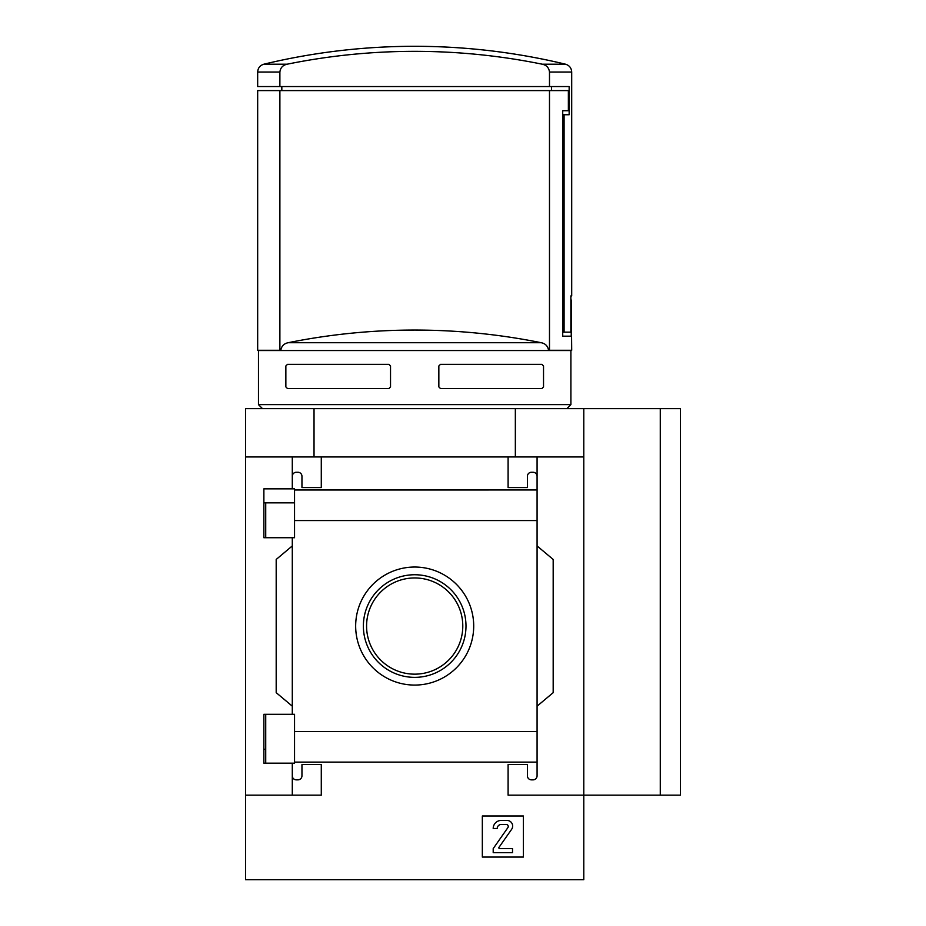 <?xml version="1.0" encoding="UTF-8"?>
<svg xmlns="http://www.w3.org/2000/svg" width="926" height="926" viewBox="0 0 926 926"><rect width="100%" height="100%" fill="white"/><g stroke="black" fill="none" stroke-linecap="round" stroke-linejoin="round"><path stroke-width="1.39" d="M294.549 502.853L263.875 502.853L263.875 537.728L263.875 488.847L294.549 488.847L294.549 537.728L263.875 537.728M263.875 714.305L294.549 714.305L294.549 763.186L263.875 763.186L263.875 714.305L263.875 749.25L265.727 749.25M292.292 763.186L292.292 775.826A4.028 4.028 0 0 0 296.32 779.854L297.929 779.854A4.028 4.028 0 0 0 301.957 775.826L301.957 764.552L321.287 764.552L321.287 795.156L245.587 795.156L245.587 408.644L680.413 408.644L680.413 795.156L660.273 795.156L660.273 408.644M245.587 795.156L245.587 879.7L583.785 879.7L583.785 795.156L508.096 795.156L508.096 764.552L527.415 764.552L527.415 775.826A4.028 4.028 0 0 0 531.443 779.854L533.052 779.854A4.028 4.028 0 0 0 537.08 775.826L537.08 762.121L294.549 762.121M414.686 567.036A59.021 59.021 0 0 1 465.801 655.562A59.021 59.021 0 0 1 363.571 655.562A59.021 59.021 0 0 1 414.686 567.036M537.08 762.121L537.08 731.563L294.549 731.563M537.08 731.563L537.08 520.551L294.549 520.551M292.292 537.728L292.292 714.305M292.292 775.826L292.292 795.156M537.08 520.551L537.08 476.288A4.028 4.028 0 0 0 533.052 472.26L531.443 472.26A4.028 4.028 0 0 0 527.415 476.288L527.415 487.562L508.096 487.562L508.096 456.958L245.587 456.958M523.387 816.003L482.33 816.003L482.33 857.071L523.387 857.071L523.387 816.003M660.273 795.156L583.785 795.156L583.785 456.958L537.08 456.958L537.08 489.97L294.549 489.993M321.287 456.958L321.287 487.562L301.957 487.562L301.957 476.288A4.028 4.028 0 0 0 297.929 472.26L296.32 472.26A4.028 4.028 0 0 0 292.292 476.288L292.292 488.847M292.292 456.958L292.292 476.288M279.884 90.586L279.884 350.271L257.671 350.271L257.671 90.586L568.367 90.586L568.367 110.715L562.719 110.715L562.719 336.173L571.238 336.173L562.719 336.173M279.884 86.558L257.671 86.558L257.671 72.043C257.926 68.015 259.986 65.41 263.841 64.207L287.129 64.207A639.125 639.125 0 0 1 542.254 64.207C546.548 65.156 548.956 67.772 549.488 72.043L549.488 86.558L279.884 86.558L279.884 72.043C280.416 67.772 282.824 65.156 287.129 64.207M281.828 90.586L281.828 86.558M551.572 90.586L551.572 86.558M549.488 90.586L549.488 350.271L571.701 350.271L571.238 299.943L571.238 336.173M570.902 404.627L258.47 404.627L258.47 350.549L570.902 350.549L570.902 404.627L566.874 408.644M285.856 365.967L287.465 364.358L285.856 365.967L285.856 386.906L287.465 388.515L285.856 386.906M287.465 364.358L388.92 364.358L390.529 365.967L390.529 386.906L388.92 388.515L287.465 388.515M541.907 364.358L543.527 365.967L541.907 364.358L440.452 364.358L438.843 365.967L438.843 386.906L440.452 388.515L541.907 388.515L543.527 386.906L541.907 388.515M543.527 365.967L543.527 386.906M583.785 456.958L583.785 408.644M537.08 476.288L537.08 456.958L508.096 456.958M537.08 545.935L553.181 559.454L553.181 692.66L537.08 706.179M537.08 762.133L537.08 775.826M292.292 706.179L276.191 692.66L276.191 559.454L292.292 545.935M314.03 456.958L314.03 408.644M515.342 456.958L515.342 408.644M501.244 820.436A8.056 8.056 0 0 0 493.199 828.492L497.227 828.492A4.028 4.028 0 0 1 501.244 824.464L506.244 824.464A2.014 2.014 0 0 1 507.888 827.624L493.199 848.621L493.199 852.649L512.518 852.649L512.518 848.621L499.658 848.621A0.81 0.81 0 0 1 498.998 847.348L511.638 829.302A5.637 5.637 0 0 0 507.02 820.436L501.244 820.436M414.686 574.745A51.312 51.312 0 0 1 459.122 651.707A51.312 51.312 0 0 1 370.25 651.707A51.312 51.312 0 0 1 414.686 574.745M414.686 577.951A48.106 48.106 0 0 1 456.344 650.11A48.106 48.106 0 0 1 373.028 650.11A48.106 48.106 0 0 1 414.686 577.951M549.488 350.271L548.539 350.271C547.879 346.139 545.472 343.615 541.282 342.724A639.125 639.125 0 0 0 288.09 342.724C283.912 343.627 281.492 346.139 280.833 350.271L279.884 350.271M549.488 72.043L571.701 72.043C571.446 68.015 569.397 65.41 565.543 64.207A644.172 644.172 0 0 0 414.686 46.3C465.674 46.323 515.956 52.296 565.543 64.207L542.254 64.207M562.719 114.743L569.154 114.743L569.154 86.558L549.488 86.558M564.084 114.743L564.084 332.156L570.879 332.156L570.879 295.915L571.701 295.915L571.701 72.043M562.719 332.156L564.084 332.156M279.884 72.043L257.671 72.043M541.282 342.724L288.09 342.724M265.727 502.853L265.727 537.728M265.727 714.305L265.727 763.186M262.498 408.644L258.47 404.627M414.686 46.3A644.172 644.172 0 0 0 263.841 64.207"/></g></svg>
